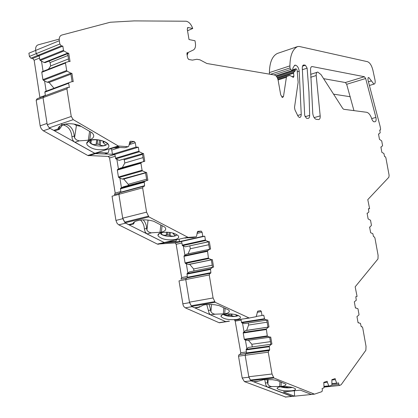 <?xml version="1.0" encoding="UTF-8"?>
<svg xmlns="http://www.w3.org/2000/svg" width="418" height="418" viewBox="0 0 418 418"><rect width="100%" height="100%" fill="white"/><g stroke="black" fill="none" stroke-linecap="round" stroke-linejoin="round"><path stroke-width="0.63" d="M331.918 379.983L335.33 379.607L336.835 383.431L338.533 382.862L338.805 384.398L339.505 385.469L341.145 384.727L365.865 350.258L366.027 346.313L362.688 327.717L362.014 326.662L361.403 326.787L361.131 326.364L360.42 323.349L358.069 322.743L356.972 316.604L358.921 314.958L358.994 314.467L358.022 309.038L357.782 308.615L355.42 307.956L354.323 301.838L356.282 300.249L355.812 296.696L357.076 296.44L355.164 286.837L377.971 258.946L378.102 255.377L374.93 237.957L374.256 236.891L373.483 236.499L372.814 233.652L370.641 232.758L369.596 227.016L370.024 226.979L369.606 227.068M174.045 233.369L173.13 233.861L175.058 235.209C174.52 236.363 172.843 236.51 170.027 235.642L170.351 232.492M161.395 232.627L161.541 234.111C162.456 235.078 164.034 235.433 166.275 235.167L167.31 234.926L167.592 232.189M169.306 232.345L169.018 235.12L167.31 234.926M169.018 235.12L170.027 235.642M235.125 314.508L236.745 315.574C236.144 316.463 234.529 316.562 231.906 315.872L232.042 314.028M224.069 314.273L224.069 314.66L228.406 315.47L229.425 315.303L229.534 313.861M231.138 313.944L231.023 315.47L229.425 315.303M231.023 315.47L231.906 315.872M280.447 386.796L283.796 387.058L284.794 386.953L284.815 386.561M286.32 386.608L286.299 387.094L284.794 386.953M286.299 387.094L287.072 387.397C289.324 387.925 290.886 387.894 291.759 387.298M160.193 232.998L160.303 233.223C161.808 236.562 175.398 237.748 176.945 234.676M223.416 314.43C225.563 316.557 235.888 317.283 238.317 315.48M280.326 386.812C284.324 387.956 288.363 388.176 292.448 387.465M197.4 231.896L201.173 231.123L197.923 231.332L197.385 231.964L196.58 236.212L196.047 236.849L188.142 237.403L148.881 216.905L146.577 212.151L142.627 187.849L118.879 194.307L122.709 218.18L124.747 222.104L148.62 216.153M176.568 239.739L175.816 241.411L167.294 241.839L184.354 237.978L192.787 237.586L196.047 236.849M234.43 320.23L249.499 318.02M134.549 221.801L133.786 223.484L133.938 222.23M143.175 219.863C145.302 222.12 146.462 224.983 146.655 228.453L144.372 229.001C144.153 225.286 142.867 222.313 140.516 220.077M148.066 220.087L146.927 230.166L146.655 228.453M209.157 304.429L210.646 310.083L208.389 310.464L206.753 304.555M211.508 304.471L210.912 311.708L210.646 310.083M267.039 379.46L267.619 382.752L265.393 383.003L264.772 379.56M268.147 379.46L267.875 384.299L267.619 382.752M59.22 39.12L38.205 44.825C36.194 45.557 35.358 47.417 35.687 50.406L36.194 53.666L37.693 55.458L39.188 55.678L39.83 59.811L63.489 50.317L63.928 50.991L67.758 53.102L68.735 53.253L67.674 53.676L68.907 61.483M65.699 62.481L42.019 71.734L41.774 72.298L42.913 79.619L66.671 70.501L67.11 71.17L70.935 73.202L71.912 73.333L70.846 73.735L72.089 81.614M117.448 147.397L115.776 147.909L113.539 147.753L113.544 147.455M129.684 142.418L131.012 142.601L130.536 143.353L129.371 143.714M143.672 161.322L142.434 153.725L143.489 153.411L144.774 161.27L120.389 168.12L117.526 169.504L117.327 170.079L118.44 176.997L118.827 177.582L122.15 179.05L146.587 172.378L145.527 172.676L146.775 180.33M146.927 230.166L148.458 231.88L150.982 232.836L161.385 232.178C164.77 231.311 166.171 229.989 165.585 228.202L164.744 227.031L153.756 221.289C148.359 219.732 143.301 219.45 138.583 220.443L137.177 220.788C134.742 221.42 133.363 222.339 133.039 223.552L133.237 224.137L133.786 223.484M175.053 239.556C178 238.819 179.15 237.696 178.502 236.18L178.256 235.804C174.405 232.69 168.83 231.624 161.526 232.596C159.159 233.187 157.973 234.07 157.967 235.245L158.218 236.029C161.766 239.321 167.378 240.496 175.053 239.556M197.27 232.57L197.871 231.875M209.528 249.222L208.3 241.865L209.34 241.635L210.588 249.081L186.59 254.134L184.145 255.764L183.983 256.339L185.064 262.896L185.409 263.418L188.304 264.5L212.349 259.609L211.304 259.824L212.548 267.233M210.912 311.708L212.354 313.317L214.716 314.19L224.701 313.824C228.212 313.186 229.722 312.157 229.236 310.746L228.677 310.025L219.11 305.615L215.129 304.811L210.782 304.445L205.708 304.67L203.441 305.046L198.963 307.34L199.433 306.582M236.598 319.498C239.514 318.986 240.773 318.161 240.381 317.016L240.188 316.713C236.959 314.357 231.823 313.5 224.774 314.137C222.209 314.597 220.944 315.318 220.986 316.301L221.106 316.661C223.985 319.169 229.148 320.115 236.598 319.498M243.354 332.43L266.329 328.982L267.285 335.894L267.593 336.375L270.091 337.164L247.122 340.471L244.582 339.709L244.274 339.238L243.224 333L243.354 332.43L245.45 330.617L268.999 327.017L267.969 327.174L266.768 320.136M285.734 397.058L244.446 381.613L242.184 377.997L238.506 356.167L239.075 354.589L246.364 353.534L246.212 349.333L248.302 347.462L271.93 344.113L270.901 344.254L269.694 337.221M267.875 384.299L269.244 385.824L271.136 386.572L281.058 386.488C284.653 386.049 286.252 385.286 285.855 384.205L277.097 380.448L272.437 379.701L263.612 379.669L257.598 381.373L253.763 381.812L250.664 380.667L273.879 377.992L272.013 374L268.283 352.186L268.826 350.582L269.448 350.42L269.662 349.777L269.27 346.156L271.308 344.265M271.82 386.66L267.53 387.131L291.68 396.379L294.303 396.112L283.362 391.906L300.333 390.125L311.436 394.472L294.596 396.175L294.371 390.746M281.074 386.718C278.346 387.047 277.019 387.606 277.097 388.39L277.139 388.505C279.464 390.37 284.245 391.128 291.471 390.783C294.345 390.443 295.688 389.858 295.5 389.022L295.354 388.782C292.631 387.031 287.871 386.347 281.074 386.718M294.303 396.112L294.596 396.175M109.27 148.777L108.356 152.408L107.708 152.998L97.812 152.377L115.044 146.99L115.922 147.324L124.857 147.737L128.154 146.723L128.791 146.133L129.82 141.848L130.463 141.263L134.241 141.472L135.291 142.757L135.996 147.099L138.321 147.209L114.804 154.362L115.817 158.856L119.146 160.392L143.489 153.411M112.698 147.716L113.539 147.753M370.024 226.979L371.456 225.354L370.531 220.265L368.127 218.912L367.082 213.18L367.516 213.159L367.098 213.248M380.902 147.084L381.273 146.99L380.876 146.964L381.869 152.366L383.896 153.479L384.602 156.604L385.208 156.635L385.877 157.711L389.111 175.294L388.871 177.242L367.788 199.626L369.601 208.65L368.43 208.702L368.885 212.01L367.516 213.159M378.509 134.089L378.886 133.99L378.489 133.953L379.476 139.346L381.718 140.913L382.595 145.699L381.273 146.99M368.441 81.797L371.44 80.893L368.817 77.508L368.101 77.753L367.945 79.901L380.082 126.226L380.61 129.094L380.312 130.097L379.716 130.035L380.213 132.741L378.886 133.99M186.966 53.044L193.409 49.967C195.211 48.828 195.864 46.492 195.368 42.965L194.992 40.745L189.02 39.558L187.264 29.155L188.053 27.499L192.74 28.497L187.53 30.744M68.735 53.253L70.052 61.571L69.074 61.43L65.736 62.465L65.495 63.045L66.671 70.501M71.912 73.333L73.228 81.677L72.257 81.557L68.928 82.686L68.683 83.271L69.351 87.508L67.873 87.341L66.901 88.841L71.248 116.455L73.249 119.642L118.346 146.018L128.154 146.723M120.87 192.468L120.546 188.262L123.399 186.804L147.873 180.262L146.587 172.378M187.321 277.824L187.081 273.55L189.521 271.852L213.603 267.076L212.349 259.609M186.454 277.991L185.754 279.548L189.49 302.167L191.554 306.425L215.145 302.298L249.243 318.014L256.182 316.682L257.713 311.154L260.644 310.611L261.344 311.609L262.013 315.512L263.737 315.167L264.657 319.227L267.165 320.073L267.786 319.942L268.999 327.017M271.93 344.113L270.712 337.018L270.091 337.164M273.879 377.992L314.493 394.143L321.949 391.635L322.388 390.083L322.116 388.505L323.83 387.914L324.023 387.465L323.798 382.376L327.169 381.247L327.351 382.292L323.851 382.669M327.351 382.292L328.956 386.154L331.913 385.135L331.866 379.68L335.147 378.583L335.33 379.607M119.146 160.392L142.434 153.725M123.832 159.274L124.271 159.796L142.538 154.357M124.271 159.796L124.789 163.01L143.071 157.617M122.333 167.55L124.789 163.01M122.15 179.05L123.765 179.061L128.227 184.312L146.593 179.212M123.765 179.061L145.563 172.895M128.227 184.312L128.404 185.414M131.586 223.928L129.486 224.926L125.008 222.841L148.881 216.905M151.368 232.883L146.979 233.918L145.156 231.974L144.372 229.001M146.979 233.918L164.635 242.722L172.655 242.121L175.816 241.411M179.092 239.169L179.489 241.594L181.522 241.437L182.478 245.664L185.378 246.803L208.295 241.865M189.824 245.925L190.294 248.757L208.775 244.734M188.069 253.82L190.294 248.757M188.304 264.5L189.699 264.343L193.644 268.962L212.208 265.205M189.699 264.343L211.315 259.886M193.644 268.962L193.973 270.958M196.272 307.805L194.694 307.82L191.554 306.425M215.077 314.231L210.479 314.817L209.12 313.26L208.389 310.464M210.735 314.953L225.73 321.62L227.481 321.489M248.24 323.03L248.585 325.058L267.118 322.189M245.45 330.617L246.667 330.356L248.585 325.058M246.667 330.356L267.964 327.132M248.417 340.289L251.845 344.275L270.451 341.652M251.845 344.275L252.279 346.846M248.302 347.462L270.901 344.254M254.463 381.733L253.763 381.812M267.53 387.131L266.083 385.642L265.393 383.003M39.83 59.811L40.269 60.469L44.125 62.501L45.107 62.637L67.674 53.676M48.922 61.122L50.113 62.559L67.962 55.5M48.431 69.226L50.646 65.955L50.113 62.559M50.646 65.955L68.505 58.943M42.913 79.619L43.352 80.277L47.197 82.231L49.084 82.451L70.914 74.169M49.084 82.451L53.985 88.261M89.598 131.32L88.318 140.218L79.305 140.856L74.885 142.287L95.388 153.631L104.516 153.976L107.708 152.998M109.521 148.698L110.713 148.751L113.952 147.747M358.059 322.696L358.534 322.628M355.415 307.925L355.885 307.852M368.467 208.901L369.601 208.65M371.44 80.893L373.938 84.117C375.087 83.976 375.448 82.623 375.019 80.063L372.924 70.297C371.706 65.506 369.904 62.643 367.516 61.697L299.168 46.44L297.611 46.57C292.605 49.125 290.04 55.557 289.925 65.866L289.972 67.93L290.698 69.472L292.574 70.574L292.929 68.066L294.491 65.485L295.683 65.229C297.527 65.981 298.698 67.977 299.21 71.212L301.237 114.427C301.174 116.476 300.547 117.495 299.351 117.495L298.018 116.199L294.956 109.877L294.512 107.421L298.128 82.32L297.12 70.146L296.414 68.98L295.615 68.834L295.171 70.914L293.525 72.471L293.901 76.128L293.399 77.429L289.836 75.423L287.014 76.322L286.398 77.304L283.488 96.459L282.542 97.525L280.718 94.876L278.169 80.387C277.479 77.387 276.267 75.595 274.532 75.01L206.858 63.494L199.909 59.805L196.831 59.278L192.416 60.114L188.737 59.492L187.604 57.94L186.919 53.87L187.583 52.637L187.097 52.814M277.808 53.295L277.39 53.441C272.259 56.022 269.6 62.413 269.401 72.607L269.422 74.138M187.922 52.699L187.583 52.637M192.74 28.497C191.151 24.239 188.962 21.814 186.177 21.224L134.11 20.9L110.279 22.243L61.78 35.06C59.795 35.781 58.975 37.662 59.319 40.708L59.842 44.026L61.341 45.87L62.825 46.105L39.188 55.678L37.693 55.458L61.341 45.87M63.489 50.317L62.825 46.105M44.125 62.501L67.758 53.102M47.197 82.231L70.935 73.202M68.928 82.686L45.107 91.579L44.862 92.159L68.683 83.271M45.405 95.649L44.862 92.159M43.31 96.422L37.171 98.695L36.178 100.184L43.023 97.66L44.015 96.161L43.023 97.645L47.229 124.747L49.23 127.866L53.697 130.374L55.019 130.808L57.041 130.123M36.178 100.184L40.222 126.262L41.262 128.754L43.007 130.573L43.336 130.777L50.228 128.425L95.388 153.631L112.452 154.273L111.768 150.005L110.713 148.751M114.804 154.362L112.452 154.273L135.996 147.099M115.431 158.265L138.969 151.185L138.321 147.209M138.969 151.185L139.356 151.786L142.658 153.38M117.526 169.504L141.122 162.623L143.938 161.244M141.122 162.623L140.923 163.208L142.073 170.251L142.46 170.847L145.751 172.368M120.546 188.262L144.231 181.72L147.042 180.257M144.231 181.72L144.586 185.686L144.267 186.308L143.426 186.313L142.627 187.849M186.109 278.148L180.978 279.156L181.658 277.594L176.171 244.279L175.132 242.921L157.351 244.091L118.759 224.847L117.165 223.447L115.932 220.422L112.061 196.188L118.879 194.333L119.7 192.787L118.879 194.307M125.008 222.841L124.747 222.104M197.118 233.38L202.098 232.246L201.173 231.123M179.489 241.594L202.782 236.358L204.783 236.212L175.011 242.921M202.098 232.246L202.782 236.358M182.133 245.136L205.41 239.979L204.783 236.212M205.41 239.979L205.755 240.517L208.624 241.698L209.34 241.635M185.378 246.803L208.624 241.698M184.145 255.764L207.474 250.784L209.873 249.149M207.474 250.784L208.43 258.037L208.775 258.57L211.633 259.688M187.081 273.55L210.5 268.868L212.887 267.159M210.5 268.868L210.881 272.656L210.615 273.294L209.893 273.382L209.235 274.96L213.081 297.956L215.145 302.298M185.754 279.548L209.235 274.96M256.516 316.395L262.013 315.512M240.888 319.2L241.729 322.832L244.269 323.652L267.165 320.073M266.329 328.982L268.377 327.153M246.385 353.524L245.727 353.691L245.162 355.274L248.794 376.749L250.445 380.03L273.665 377.344M250.664 380.667L250.445 380.03M251.124 380.845L292.26 396.395M312.314 66.593L364.391 76.729L365.672 78.516L375.918 117.416C376.404 120.17 376.022 121.633 374.779 121.805L373.42 121.648L372.114 119.83C370.75 115.415 368.953 112.907 366.717 112.301L343.711 109.286L342.802 108.534L321.014 74.608L317.795 72.074C316.604 72.115 316.076 73.265 316.207 75.527L320.183 115.885C320.324 118.284 319.754 119.511 318.474 119.564L316.212 119.318C314.435 118.717 313.296 116.794 312.784 113.555L310.543 69.357C310.584 67.497 311.138 66.567 312.194 66.572L311.222 66.943M323.616 78.657L345.373 82.534L364.391 76.729M353.947 110.629L346.674 84.284L345.373 82.534M304.685 115.358L306.441 118.263L307.852 118.414C309.012 118.414 309.623 117.406 309.675 115.384L308.949 91.913L307.131 68.165L305.417 65.25L303.985 64.973C302.898 64.968 302.334 65.908 302.282 67.789L304.685 115.358M49.23 127.866L60.887 123.874L62.658 124.888L61.953 125.128C59.508 126.001 58.233 127.239 58.133 128.843L58.415 129.732L59.372 129.319L62.507 124.94M64.696 124.214L65.647 124.23C70.684 125.578 73.558 129.533 74.258 136.101L71.959 136.858C71.259 130.301 68.39 126.351 63.348 125.013L62.423 124.998M74.023 124.078L76.41 125.468L74.54 137.914L74.258 136.101M59.372 129.319L59.873 126.131M81.197 126.424L76.41 125.468M79.305 140.856L76.531 139.978L74.54 137.914M74.885 142.287C73.093 141.096 72.121 139.288 71.959 136.858M115.034 147.047L118.346 146.018M60.887 123.874L73.249 119.642M89.065 140.657L89.426 141.995C91.741 146.514 106.909 147.679 107.316 143.369M88.318 140.218L89.018 139.993L89.724 140.396L87.979 141.263L86.944 142.381L86.678 143.395L87.132 144.884C91.375 149.085 97.436 150.569 105.305 149.331L105.545 149.257C108.231 148.364 109.302 147.026 108.758 145.26L108.241 144.335C103.753 140.333 97.739 138.975 90.189 140.249L89.724 140.396L89.029 139.936L89.729 139.711C92.953 138.598 94.217 136.942 93.533 134.748L92.273 132.877L79.561 125.473C73.558 123.503 68.16 123.206 63.374 124.59L62.669 124.83L60.96 123.848M104.5 141.639L103.047 142.606L105.383 144.445C104.913 145.908 103.162 146.101 100.132 145.02L100.775 140.375M97.734 139.826L97.133 144.121L98.972 144.351L100.132 145.02M97.133 144.121L96.093 144.45L96.757 139.727M90.319 140.208L90.868 143.066C91.95 144.367 93.689 144.827 96.093 144.45M105.305 149.331L106.13 149.801M108.915 146.253L108.764 145.203C107.698 141.347 96.182 138.212 90.199 140.192L89.729 140.338M105.378 149.31L106.141 149.743M115.039 146.99L118.351 145.96M118.958 193.382L114.375 194.631L115.196 193.095L109.568 157.967L108.257 156.421L114.814 154.43M121.45 187.802L119.877 178.047M118.435 169.065L116.873 159.342M43.336 130.777L87.785 155.48L108.257 156.421M39.929 97.671L34.151 60.229L32.656 58.457L30.911 58.212L37.693 55.458L36.194 53.666L59.842 44.026M29.412 56.43L36.194 53.666L35.687 50.406L28.91 53.19L29.412 56.43L30.911 58.212M239.075 354.589L240.193 354.307L240.758 352.74L235.015 320.136M209.82 273.398L186.438 277.996L185.759 279.564L179.003 280.886L183.068 305.004L183.899 306.65L185.299 307.847L219.053 322.686L226.326 321.719M118.879 194.333L122.793 218.692L125.013 222.763M118.759 224.847L125.614 223.149L164.635 242.722L179.489 241.588M187.854 273.011L186.329 263.763M184.918 255.246L183.392 246.024M185.759 279.564L189.568 302.648L191.559 306.352M185.299 307.847L192.087 306.66L225.73 321.62L229.461 321.217M246.876 348.743L245.387 339.949M244.018 331.855L242.534 323.088M268.826 350.582L245.727 353.691L245.162 355.274L248.872 377.208L250.664 380.594M285.16 397.043L294.507 396.165M333.569 94.154L350.274 96.741M46.168 91.181L44.569 80.893M43.08 71.321L41.492 61.112M66.901 88.841L43.023 97.645L47.025 123.441L40.144 125.828M187.159 55.286L188.116 52.699L186.94 53.128M173.569 233.218L173.543 233.484M161.505 233.975L161.651 232.57M166.589 232.147L166.275 235.167M228.526 313.85L228.406 315.47M283.817 386.561L283.796 387.058M287.072 387.397L287.109 386.655M115.776 147.909L115.786 147.314M130.536 143.353L130.541 142.465M162.079 225.636L161.385 232.178M159.995 232.502L160.799 224.968M197.421 232.533L197.416 231.896M225.114 308.385L224.701 313.824M223.332 314.049L223.808 307.784M281.277 382.109L281.058 386.488M279.705 386.634L279.966 381.587M187.426 27.828L188.168 27.515M115.922 147.324L119.229 146.3M130.097 141.378L130.463 141.263M130.897 142.507L134.241 141.472M185.117 238.15L188.393 237.408M184.354 237.978L187.63 237.236M245.685 318.432L248.909 317.915M133.034 223.567L128.613 224.659M157.351 244.091L167.294 241.839M158.129 244.258L168.062 242.012M199.072 307.063L194.694 307.82M219.053 322.686L228.865 321.118M257.728 381.232L253.418 381.723M88.684 155.747L98.705 152.648M338.805 384.398L331.944 385.124M339.505 385.469L324.018 387.099L339.51 385.469M361.904 326.667L361.319 326.751M379.753 130.244L380.312 130.097M277.39 53.441L297.611 46.57M269.401 72.607L289.925 65.866M270.446 74.315L289.972 67.93M273.978 74.916L290.698 69.472M275.953 75.825L292.365 70.496M294.612 65.328L295.202 65.135M294.392 65.647L295.683 65.229M297.297 71.828L299.21 71.212M297.668 115.472L301.237 114.427M292.825 70.49L295.286 69.691M276.235 76.118L295.327 69.926M276.8 76.86L295.171 70.914M277.291 77.711L293.525 72.471M277.583 78.359L293.394 73.265M292.109 76.703L293.901 76.128M277.881 79.206L289.559 75.454M277.897 79.253L287.014 76.322M278.085 79.974L286.398 77.304M281.695 97.013L283.488 96.459M35.687 50.406L59.319 40.708M40.269 60.469L63.928 50.991M41.774 72.298L65.495 63.045M43.352 80.277L67.11 71.17M47.229 124.747L71.248 116.455M111.768 150.005L119.877 147.507M129.146 144.654L135.291 142.757M115.817 158.856L139.356 151.786M117.327 170.079L140.923 163.208M118.44 176.997L142.073 170.251M118.827 177.582L142.46 170.847M120.342 188.847L144.038 182.311M120.875 192.165L144.586 185.686M119.7 192.787L143.087 186.407M122.709 218.18L146.577 212.151M182.478 245.664L205.755 240.517M183.983 256.339L207.318 251.364M185.064 262.896L208.43 258.037M185.409 263.418L208.775 258.57M186.919 274.13L210.343 269.458M187.442 277.275L210.881 272.656M189.49 302.167L213.081 297.956M191.319 305.741L214.909 301.603M257.19 312.283L261.344 311.609M241.421 322.356L264.354 318.746M241.729 322.832L264.657 319.227M243.224 333L266.203 329.562M244.274 339.238L267.285 335.894M244.582 339.709L267.593 336.375M246.212 349.333L269.27 346.156M246.082 349.913L269.145 346.741M246.589 352.902L269.662 349.777M246.364 353.534L269.448 350.42M238.506 356.167L268.283 352.186M248.794 376.749L272.013 374M311.149 394.409L314.294 394.09M328.642 385.882L324.007 386.368M324.013 386.676L328.893 386.159L324.013 386.676M336.594 383.149L332.085 383.635M332.091 383.938L336.84 383.431L332.091 383.938M346.674 84.284L365.672 78.516M371.722 118.576L375.918 117.416M310.678 77.278L316.207 75.527M314.132 117.625L320.183 115.885M302.966 65.365L304.111 64.994M302.501 66.196L305.417 65.25M302.298 69.722L307.131 68.165M305.03 116.732L309.675 115.384M58.593 128.603L58.139 128.76M87.785 155.48L97.812 152.377M58.133 128.869L53.697 130.374M98.972 144.351L99.562 140.108M91.26 139.983L90.837 142.956M90.345 140.636L90.408 140.187M103.424 142.13L103.544 141.237M89.729 139.711L90.831 132.036M109.568 157.967L115.112 156.29M115.196 193.095L120.781 191.569M39.909 97.378L45.358 95.361M34.151 60.229L39.558 58.05M32.656 58.457L39.208 55.808M244.446 381.613L251.129 380.845M242.184 377.997L248.872 377.208M240.193 354.307L246.479 353.461M240.758 352.74L246.432 351.966M235.412 321.061L241.05 320.162M182.781 303.855L189.568 302.648M181.658 277.594L187.311 276.481M176.171 244.279L181.783 243.025M115.932 220.422L122.793 218.692M173.204 233.113L173.146 233.688M161.703 232.554L161.541 234.111M224.1 314.268L224.069 314.66M133.399 222.789L133.237 224.137M159.53 233.286L157.967 235.245M199.187 306.864L199.161 307.199M221.932 315.005L220.986 316.301M277.656 387.564L277.097 388.39M368.148 77.711L368.817 77.508M187.494 27.74L188.053 27.499M184.866 238.145L188.142 237.403M246.019 318.532L249.243 318.014M133.028 224.053L129.486 224.926M157.873 244.253L167.811 242.001M198.963 307.34L195.258 307.982M219.393 322.78L229.205 321.217M369.407 85.471L373.938 84.117M276.063 75.93L292.574 70.574M294.659 65.286L295.139 65.124M293.013 69.681L295.421 68.897M187.536 52.631L187.123 52.778M186.956 53.07L187.964 52.705M44.015 96.161L67.178 87.597M110.749 148.756L113.999 147.747M130.923 142.512L134.277 141.477M197.913 231.891L201.262 231.123M259.939 310.726L260.644 310.611M311.347 394.461L314.493 394.143M310.616 74.357L316.938 72.351M311.305 66.859L312.194 66.572M303.06 65.276L303.985 64.973M65.647 124.23L63.348 125.013M88.574 155.742L98.591 152.643M115.812 147.314L119.12 146.295M58.353 129.679L55.019 130.808M58.839 127.062L58.415 129.732M89.06 140.761L86.678 143.395M91.312 139.973L90.868 143.066M103.251 141.127L103.084 142.339M108.309 156.426L114.814 154.446M285.363 397.095L291.879 396.431M175.132 242.921L181.527 241.489"/></g></svg>
